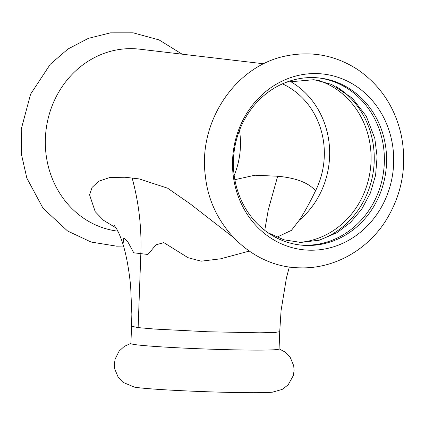 <?xml version="1.0" encoding="UTF-8"?>
<svg xmlns="http://www.w3.org/2000/svg" width="425" height="425" viewBox="0 0 425 425"><rect width="100%" height="100%" fill="white"/><g stroke="black" fill="none" stroke-linecap="round" stroke-linejoin="round"><path stroke-width="0.64" d="M249.225 251.101L220.617 258.82L201.163 261.184L188.041 257.693L163.832 242.627L156.012 244.821L147.916 254.474L133.763 252.806L127.824 241.836L123.824 237.915L123 244.258C126.4 255.398 128.945 269.328 130.634 286.057L131.851 314.144L131.548 326.246L138.125 327.611L154.944 329.088L207.99 331.766L259.659 332.802L274.954 332.462L279.719 331.681L279.082 348.978A74.136 2.715 -177.9 0 1 220.559 349.493A74.136 2.715 -177.9 0 1 137.493 344.914A74.136 2.715 -177.9 0 1 130.916 343.549L131.548 326.262M272.622 392.153A71.214 2.608 -177.9 0 1 272.441 392.174A71.214 2.608 -177.9 0 1 209.738 391.839A71.214 2.608 -177.9 0 1 138.582 387.706A71.214 2.608 -177.9 0 1 134.38 387.111A71.214 2.608 -177.9 0 1 134.194 387.074M263.728 63.792L139.554 49.167A91.646 83.406 96.7 0 0 45.379 138.508A91.646 83.406 96.7 0 0 117.821 231.163M232.576 160.273A88.437 80.484 96.7 0 0 309.868 250.203A88.437 80.484 96.7 0 0 393.64 163.503A88.437 80.484 96.7 0 0 316.349 73.573A88.437 80.484 96.7 0 0 232.576 160.273M318.718 77.918A84.054 76.5 -83.3 0 1 384.062 167.115A84.054 76.5 -83.3 0 1 304.704 245.204A84.054 76.5 -83.3 0 1 299.051 244.858M233.442 159.986A84.054 76.5 96.7 0 0 300.151 245.002A84.054 76.5 96.7 0 0 306.908 245.464A84.054 76.5 96.7 0 0 386.532 163.051A84.054 76.5 96.7 0 0 319.823 78.041A84.054 76.5 96.7 0 0 233.442 159.986M317.895 240.534A84.054 76.5 96.7 0 0 373.628 169.017A84.054 76.5 96.7 0 0 336.042 86.509M290.025 81.249A82.891 75.438 -83.3 0 1 299.216 220.267C304.688 211.926 310.123 202.109 315.52 190.809C308.614 182.75 295.997 177.894 277.668 176.242L254.947 175.217L234.85 179.69M299.216 220.267L291.407 230.371L276.771 237.251M233.352 237.389L190.044 203.756L167.652 188.201L139.235 178.92L125.083 177.252L110.032 177.438L98.759 181.22L92.124 187.388L89.585 194.857L95.216 211.698L103.557 220.309L115.956 227.874M239.482 130.39A77.052 70.125 -83.3 0 1 234.175 175.419M315.52 190.809A77.052 70.125 96.7 0 0 282.45 83.853M132.148 178.048C138.858 202.677 141.753 227.917 140.834 253.773L138.125 327.611M123 244.258L123.096 244.593M264.748 230.345L268.26 209.876L277.668 176.242M299.498 242.383A82.891 75.438 96.7 0 0 371.041 161.335A82.891 75.438 96.7 0 0 318.575 80.431M130.921 343.384L124.259 346.412L119.17 351.082L115.138 359.035L114.378 364.044L114.782 369.091L118.235 377.31L122.979 382.33L134.38 387.111M272.441 392.174L282.152 389.428L288.155 384.859L293.335 375.53L294.079 370.515L293.717 365.76L290.179 357.26L285.425 352.251L279.092 348.819M182.107 54.177L159.088 39.923L133.168 32.826L110.5 32.842L88.379 38.351L67.968 49.013L50.304 64.233L30.605 94.143L21.25 129.157L21.372 154.025L26.844 178.128L43.01 208.213L67.591 231.003L91.12 242.048L116.652 246.171L123.521 246.054M300.624 267.84C252.88 267.84 210.561 226.451 205.466 176.688C197.567 122.342 235.238 65.28 286.918 55.765C312.402 50.846 336.079 55.51 357.94 69.753C380.795 85.653 395.298 107.759 401.444 136.069C407.108 166.037 402.055 193.975 386.288 219.879C367.758 249.815 334.358 268.802 300.624 267.84M285.733 82.482L287.066 82.067L313.979 79.703L331.58 84.416L352.314 98.132L366.26 116.2L374.797 138.359L377.087 156.644L375.604 175.169L370.425 192.939L361.84 209.02L350.551 222.371L337.062 232.64L319.419 240.146L300.9 242.431L283.927 239.812L268.032 232.757M279.719 331.681L281.079 310.558L286.402 278.051L289.345 266.927M123.016 244.327C120.456 236.38 117.98 230.706 115.589 227.306L113.767 224.889"/></g></svg>
